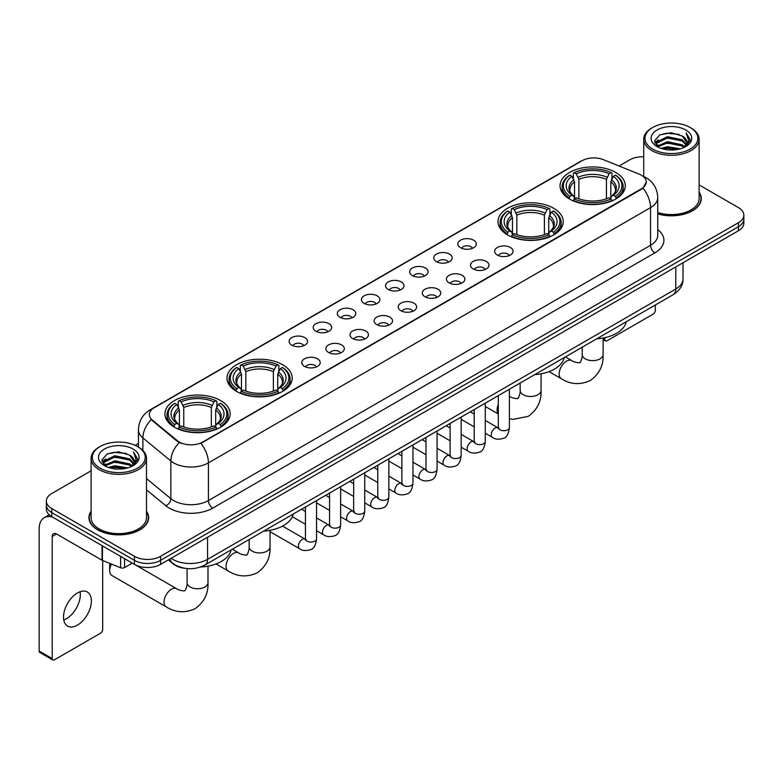 <?xml version="1.0" encoding="UTF-8"?>
<svg xmlns="http://www.w3.org/2000/svg" width="783" height="783" viewBox="0 0 783 783"><rect width="100%" height="100%" fill="white"/><g stroke="black" fill="none" stroke-linecap="round" stroke-linejoin="round"><path stroke-width="1.17" d="M553.679 208.278A32.612 18.831 0 0 0 518.131 204.197A32.612 18.831 0 0 0 497.998 221.589A32.612 18.831 0 0 0 507.55 234.91A32.612 18.831 0 0 0 543.099 238.991A32.612 18.831 0 0 0 563.231 221.589A32.612 18.831 0 0 0 553.679 208.278M282.663 364.741A32.612 18.831 0 0 0 247.115 360.66A32.612 18.831 0 0 0 226.982 378.062A32.612 18.831 0 0 0 236.535 391.373A32.612 18.831 0 0 0 272.083 395.454A32.612 18.831 0 0 0 292.216 378.062A32.612 18.831 0 0 0 282.663 364.741M220.61 400.573A32.612 18.831 0 0 0 185.062 396.482A32.612 18.831 0 0 0 164.929 413.884A32.612 18.831 0 0 0 174.482 427.195A32.612 18.831 0 0 0 210.03 431.286A32.612 18.831 0 0 0 230.163 413.884A32.612 18.831 0 0 0 220.61 400.573M615.732 172.446A32.612 18.831 0 0 0 580.183 168.365A32.612 18.831 0 0 0 560.051 185.767A32.612 18.831 0 0 0 569.603 199.078A32.612 18.831 0 0 0 605.151 203.159A32.612 18.831 0 0 0 625.284 185.767A32.612 18.831 0 0 0 615.732 172.446M460.551 247.722A9.23 5.334 180 0 1 458.721 246.214A9.23 5.334 180 0 1 461.774 239.588A9.23 5.334 180 0 1 473.607 240.185A9.23 5.334 180 0 1 475.438 246.214A9.23 5.334 180 0 1 460.551 247.722M472.482 248.27A5.54 3.201 0 0 0 470.994 246.714A5.54 3.201 0 0 0 465.542 245.901A5.54 3.201 0 0 0 461.676 248.27M436.444 261.639A9.23 5.334 180 0 1 434.614 260.132A9.23 5.334 180 0 1 437.668 253.506A9.23 5.334 180 0 1 449.501 254.103A9.23 5.334 180 0 1 451.331 260.132A9.23 5.334 180 0 1 436.444 261.639M448.375 262.188A5.54 3.201 0 0 0 446.887 260.631A5.54 3.201 0 0 0 441.436 259.819A5.54 3.201 0 0 0 437.57 262.188M412.338 275.557A9.23 5.334 180 0 1 410.507 274.05A9.23 5.334 180 0 1 413.561 267.424A9.23 5.334 180 0 1 425.394 268.021A9.23 5.334 180 0 1 427.224 274.05A9.23 5.334 180 0 1 412.338 275.557M424.269 276.105A5.54 3.201 0 0 0 422.781 274.549A5.54 3.201 0 0 0 417.329 273.737A5.54 3.201 0 0 0 413.463 276.105M388.231 289.475A9.23 5.334 180 0 1 386.401 287.968A9.23 5.334 180 0 1 389.454 281.342A9.23 5.334 180 0 1 401.288 281.939A9.23 5.334 180 0 1 403.118 287.968A9.23 5.334 180 0 1 388.231 289.475M400.162 290.023A5.54 3.201 0 0 0 398.674 288.467A5.54 3.201 0 0 0 393.223 287.655A5.54 3.201 0 0 0 389.357 290.023M364.124 303.393A9.23 5.334 180 0 1 362.294 301.886A9.23 5.334 180 0 1 365.348 295.26A9.23 5.334 180 0 1 377.181 295.857A9.23 5.334 180 0 1 379.011 301.886A9.23 5.334 180 0 1 364.124 303.393M376.055 303.941A5.54 3.201 0 0 0 374.568 302.385A5.54 3.201 0 0 0 369.106 301.572A5.54 3.201 0 0 0 365.25 303.941M340.018 317.311A9.23 5.334 180 0 1 338.187 315.803A9.23 5.334 180 0 1 341.241 309.177A9.23 5.334 180 0 1 353.074 309.774A9.23 5.334 180 0 1 354.905 315.803A9.23 5.334 180 0 1 340.018 317.311M351.949 317.859A5.54 3.201 0 0 0 350.461 316.303A5.54 3.201 0 0 0 345 315.49A5.54 3.201 0 0 0 341.143 317.859M315.911 331.229A9.23 5.334 180 0 1 314.081 329.721A9.23 5.334 180 0 1 317.135 323.095A9.23 5.334 180 0 1 328.958 323.692A9.23 5.334 180 0 1 330.798 329.721A9.23 5.334 180 0 1 315.911 331.229M327.842 331.777A5.54 3.201 0 0 0 326.354 330.22A5.54 3.201 0 0 0 320.893 329.408A5.54 3.201 0 0 0 317.037 331.777M291.805 345.146A9.23 5.334 180 0 1 289.964 343.639A9.23 5.334 180 0 1 293.028 337.013A9.23 5.334 180 0 1 304.851 337.61A9.23 5.334 180 0 1 306.691 343.639A9.23 5.334 180 0 1 291.805 345.146M303.735 345.695A5.54 3.201 0 0 0 302.248 344.138A5.54 3.201 0 0 0 296.786 343.336A5.54 3.201 0 0 0 292.92 345.695M497.322 255.033A9.23 5.334 180 0 1 495.492 253.526A9.23 5.334 180 0 1 498.546 246.899A9.23 5.334 180 0 1 510.379 247.497A9.23 5.334 180 0 1 512.209 253.526A9.23 5.334 180 0 1 497.322 255.033M509.253 255.581A5.54 3.201 0 0 0 507.766 254.025A5.54 3.201 0 0 0 502.314 253.212A5.54 3.201 0 0 0 498.448 255.581M473.216 268.951A9.23 5.334 180 0 1 471.386 267.443A9.23 5.334 180 0 1 474.439 260.817A9.23 5.334 180 0 1 486.272 261.414A9.23 5.334 180 0 1 488.103 267.443A9.23 5.334 180 0 1 473.216 268.951M485.147 269.499A5.54 3.201 0 0 0 483.659 267.943A5.54 3.201 0 0 0 478.207 267.13A5.54 3.201 0 0 0 474.341 269.499M449.109 282.869A9.23 5.334 180 0 1 447.279 281.361A9.23 5.334 180 0 1 450.333 274.735A9.23 5.334 180 0 1 462.166 275.332A9.23 5.334 180 0 1 463.996 281.361A9.23 5.334 180 0 1 449.109 282.869M461.04 283.417A5.54 3.201 0 0 0 459.552 281.86A5.54 3.201 0 0 0 454.091 281.048A5.54 3.201 0 0 0 450.235 283.417M425.003 296.786A9.23 5.334 180 0 1 423.172 295.279A9.23 5.334 180 0 1 426.226 288.653A9.23 5.334 180 0 1 438.059 289.25A9.23 5.334 180 0 1 439.889 295.279A9.23 5.334 180 0 1 425.003 296.786M436.934 297.334A5.54 3.201 0 0 0 435.446 295.778A5.54 3.201 0 0 0 429.984 294.966A5.54 3.201 0 0 0 426.128 297.334M400.896 310.704A9.23 5.334 180 0 1 399.066 309.197A9.23 5.334 180 0 1 402.119 302.571A9.23 5.334 180 0 1 413.953 303.168A9.23 5.334 180 0 1 415.783 309.197A9.23 5.334 180 0 1 400.896 310.704M412.827 311.252A5.54 3.201 0 0 0 411.339 309.696A5.54 3.201 0 0 0 405.878 308.884A5.54 3.201 0 0 0 402.022 311.252M376.789 324.622A9.23 5.334 180 0 1 374.959 323.115A9.23 5.334 180 0 1 378.013 316.489A9.23 5.334 180 0 1 389.836 317.086A9.23 5.334 180 0 1 391.676 323.115A9.23 5.334 180 0 1 376.789 324.622M388.72 325.17A5.54 3.201 0 0 0 387.233 323.614A5.54 3.201 0 0 0 381.771 322.802A5.54 3.201 0 0 0 377.915 325.17M352.683 338.54A9.23 5.334 180 0 1 350.843 337.033A9.23 5.334 180 0 1 353.906 330.406A9.23 5.334 180 0 1 365.73 331.003A9.23 5.334 180 0 1 367.57 337.033A9.23 5.334 180 0 1 352.683 338.54M364.604 339.088A5.54 3.201 0 0 0 363.126 337.532A5.54 3.201 0 0 0 357.665 336.719A5.54 3.201 0 0 0 353.799 339.088M328.566 352.458A9.23 5.334 180 0 1 326.736 350.95A9.23 5.334 180 0 1 329.8 344.324A9.23 5.334 180 0 1 341.623 344.921A9.23 5.334 180 0 1 343.453 350.95A9.23 5.334 180 0 1 328.566 352.458M340.497 353.006A5.54 3.201 0 0 0 339.019 351.45A5.54 3.201 0 0 0 333.558 350.637A5.54 3.201 0 0 0 329.692 353.006M304.46 366.375A9.23 5.334 180 0 1 302.63 364.868A9.23 5.334 180 0 1 305.693 358.242A9.23 5.334 180 0 1 317.516 358.839A9.23 5.334 180 0 1 319.347 364.868A9.23 5.334 180 0 1 304.46 366.375M316.391 366.924A5.54 3.201 0 0 0 314.903 365.367A5.54 3.201 0 0 0 309.451 364.565A5.54 3.201 0 0 0 305.585 366.924M639.182 174.139A16.619 9.592 180 0 1 641.404 175.216A16.619 9.592 180 0 1 646.269 181.999A16.619 9.592 180 0 1 641.404 188.781L202.768 442.023A16.619 9.592 180 0 1 177.408 440.741L152.323 420.05A16.619 9.592 180 0 1 149.318 414.55A16.619 9.592 180 0 1 154.182 407.767L582.072 160.73A16.619 9.592 180 0 1 603.35 159.654L639.182 174.139M184.974 568.311A18.459 10.659 180 0 1 173.288 563.956L168.345 559.874M91.092 511.221A29.842 17.236 0 0 0 88.939 517.641A29.842 17.236 0 0 0 97.679 529.827A29.842 17.236 0 0 0 130.203 533.566A29.842 17.236 0 0 0 148.633 517.641A29.842 17.236 0 0 0 146.48 511.221M646.269 181.999L643.009 188.106L641.404 189.271L200.898 443.354A21.542 12.44 60 0 1 208.425 462.87A24.616 14.211 180 0 1 173.611 462.87A24.616 14.211 180 0 1 170.851 460.981L142.898 437.922A24.616 14.211 180 0 1 138.444 429.769L138.444 447.093M91.092 470.828L51.766 493.525A18.459 10.659 0 0 0 46.363 501.061L46.363 509.107A18.459 10.659 0 0 0 51.766 516.643L134.451 564.377L134.451 560.354A18.459 10.659 0 0 0 160.554 560.354L738.447 226.718A18.459 10.659 0 0 0 743.85 219.181A18.459 10.659 0 0 1 738.447 226.718L160.554 560.354A18.459 10.659 0 0 1 134.451 560.354L51.766 512.62L134.451 560.354L134.451 556.331A18.459 10.659 0 0 0 160.554 556.331L738.447 222.695A18.459 10.659 0 0 0 743.85 215.159A18.459 10.659 0 0 0 738.447 207.622L699.121 184.925M46.363 505.084A18.459 10.659 0 0 0 51.766 512.62A18.459 10.659 0 0 1 46.363 505.084M181.137 443.354L177.408 441.465L151.197 419.649A21.542 14.407 129.5 0 0 142.898 437.922L142.898 450.489M657.749 213.896A29.842 17.236 0 0 0 701.274 198.579A29.842 17.236 0 0 0 699.121 192.148M643.734 156.786A18.459 10.659 0 0 0 629.649 159.889L619.059 166.006M138.444 443.481L135.195 445.361M46.363 501.061A18.459 10.659 0 0 0 51.766 508.598L134.451 556.331M134.451 564.377A18.459 10.659 0 0 0 160.554 564.377L738.447 230.74A18.459 10.659 0 0 0 743.85 223.194L743.85 215.159M603.125 338.53L604.848 339.519A3.073 1.781 120 0 0 605.484 340.928A3.073 1.781 120 0 0 607.031 340.781L653.149 314.149A3.073 1.781 120 0 0 655.332 310.381L655.332 304.988M604.848 339.519L604.848 337.649M652.719 149.083A26.465 15.278 0 0 0 690.136 149.083A26.465 15.278 0 0 0 690.136 127.482L691.007 127.981A27.689 15.993 0 0 1 699.121 139.286A27.689 15.993 0 0 1 682.022 154.055A27.689 15.993 0 0 1 651.847 150.59A27.689 15.993 0 0 1 643.734 139.286A27.689 15.993 0 0 1 651.847 127.981L652.719 127.482A26.465 15.278 0 0 0 652.719 149.083M657.749 212.477A27.689 15.993 0 0 0 699.121 198.579L699.121 139.286M657.749 213.69A29.539 17.05 0 0 0 700.971 198.579A29.539 17.05 0 0 0 699.121 192.647M661.058 148.359L667.449 146.724L680.398 148.799M662.888 148.917L667.449 147.987L678.499 149.269M657.103 146.294L667.449 141.703L682.306 144.835L684.694 146.822M657.72 146.832L667.449 142.956L682.306 146.098L684.039 147.419M656.223 145.452L656.565 142.124L667.449 136.673L682.306 139.814L686.378 144.424M656.095 144.845L656.565 143.377L667.449 137.935L682.306 141.067L686.084 145.031M683.882 147.547A15.386 8.887 0 0 0 686.818 142.33A15.386 8.887 0 0 0 682.306 136.046L686.808 142.633M685.791 129.988A20.309 11.725 0 0 0 657.113 129.968A20.309 11.725 0 0 0 656.976 146.519A20.309 11.725 0 0 0 657.064 146.568A20.309 11.725 0 0 0 685.879 146.519A20.309 11.725 0 0 0 685.791 129.988M682.306 136.046L671.256 132.748L659.893 134.833L654.627 140.783L658.121 147.126M685.135 146.93L690.048 140.705L690.146 139.589L686.153 132.914L688.668 140.392L684.039 147.468M691.007 127.981L690.136 127.482A26.465 15.278 0 0 0 652.719 127.482M686.153 132.914L690.136 139.844M659.629 134.97L666.587 133.247L679.047 134.363M654.833 143.054L657.103 141.273M662.095 139.139L666.587 138.278L678.607 139.257M662.095 144.17L666.587 143.299L678.607 144.287M663.015 148.956L666.587 148.32L678.489 149.279M654.696 142.555L658.425 139.912M656.683 145.932L658.425 144.933M569.016 198.735L569.887 196.396A29.294 16.913 0 0 1 569.887 175.128L571.903 176.292A26.465 15.278 0 0 0 571.903 195.241L573.89 196.367L574.536 198.745M574.536 197.776L574.536 181.862L571.903 176.292M573.371 178.808L573.371 173.112L574.242 172.612A29.294 16.913 0 0 1 611.092 172.612L609.076 173.777A26.465 15.278 0 0 0 576.259 173.777L578.891 179.356L578.891 198.804M606.443 198.804L606.443 179.356L609.076 173.777M596.734 338.824A33.845 19.546 0 0 0 626.263 321.774M573.371 200.419A30.527 17.627 0 0 0 611.963 200.419L611.092 198.911A29.294 16.913 0 0 1 574.242 198.911L573.371 200.947M611.963 200.947L611.963 200.419M569.887 175.128L569.016 175.627A30.527 17.627 0 0 0 562.145 186.765A30.527 17.627 0 0 0 569.016 197.913M611.092 172.612L611.963 173.112L611.963 178.808M574.242 198.911L576.259 197.747A26.465 15.278 0 0 0 609.076 197.747L611.092 198.911M571.903 195.241L569.887 196.396M576.259 173.777L574.242 172.612M573.89 179.718A23.666 13.663 0 0 0 573.89 196.367L574.008 196.445C570.641 193.186 569.27 190.983 569.897 189.819A22.766 13.145 0 0 1 574.536 181.862M616.319 197.913A30.527 17.627 0 0 0 623.19 186.765A30.527 17.627 0 0 0 616.319 175.627L615.438 175.128A29.294 16.913 0 0 1 615.438 196.396L616.319 198.735M615.438 196.396L613.422 195.241A26.465 15.278 0 0 0 613.422 176.292L615.438 175.128M613.422 176.292L610.799 181.862L610.799 197.776L611.435 196.367L613.422 195.241M610.799 181.862A22.766 13.145 0 0 1 615.438 189.819C616.055 190.993 614.684 193.195 611.327 196.445L611.435 196.367A23.666 13.663 0 0 0 611.435 179.718M610.799 198.745L610.799 197.776M506.963 234.557L507.834 232.228A29.294 16.913 0 0 1 507.834 210.95L509.85 212.115A26.465 15.278 0 0 0 509.85 231.063L511.837 232.199L512.483 234.567M512.483 233.598L512.483 217.694L509.85 212.115M511.319 214.64L511.319 208.944L512.19 208.444A29.294 16.913 0 0 1 549.04 208.444L547.023 209.599A26.465 15.278 0 0 0 514.206 209.599L516.839 215.178L516.839 234.636M544.391 234.636L544.391 215.178L547.023 209.599M534.681 374.646A33.845 19.546 0 0 0 564.21 357.596M511.319 236.251A30.527 17.627 0 0 0 549.911 236.251L549.04 234.734A29.294 16.913 0 0 1 512.19 234.734L511.319 236.769M549.911 236.769L549.911 236.251M507.834 210.95L506.963 211.449A30.527 17.627 0 0 0 500.092 222.597A30.527 17.627 0 0 0 506.963 233.735M549.04 208.444L549.911 208.944L549.911 214.64M512.19 234.734L514.206 233.579A26.465 15.278 0 0 0 547.023 233.579L549.04 234.734M509.85 231.063L507.834 232.228M514.206 209.599L512.19 208.444M511.837 215.54A23.666 13.663 0 0 0 511.837 232.199L511.955 232.267C508.588 229.018 507.218 226.806 507.844 225.641A22.766 13.145 0 0 1 512.483 217.694M554.266 233.735A30.527 17.627 0 0 0 561.137 222.597A30.527 17.627 0 0 0 554.266 211.449L553.385 210.95A29.294 16.913 0 0 1 553.385 232.228L554.266 234.557M553.385 232.228L551.369 231.063A26.465 15.278 0 0 0 551.369 212.115L553.385 210.95M551.369 212.115L548.746 217.694L548.746 233.598L549.382 232.199L551.369 231.063M548.746 217.694A22.766 13.145 0 0 1 553.385 225.641C554.002 226.816 552.632 229.018 549.275 232.267L549.382 232.199A23.666 13.663 0 0 0 549.382 215.54M548.746 234.567L548.746 233.598M235.947 391.03L236.828 388.691A29.294 16.913 0 0 1 236.828 367.423L238.835 368.587A26.465 15.278 0 0 0 238.835 387.536L240.831 388.662L241.467 391.04M241.467 390.071L241.467 374.157L238.835 368.587M240.303 371.103L240.303 365.407L241.174 364.907A29.294 16.913 0 0 1 278.024 364.907L276.007 366.072A26.465 15.278 0 0 0 243.19 366.072L245.823 371.651L245.823 391.099M273.375 391.099L273.375 371.651L276.007 366.072M263.665 531.119A33.845 19.546 0 0 0 293.204 514.069M240.303 392.714A30.527 17.627 0 0 0 278.895 392.714L278.024 391.206A29.294 16.913 0 0 1 241.174 391.206L240.303 393.242M278.895 393.242L278.895 392.714M236.828 367.423L235.947 367.922A30.527 17.627 0 0 0 229.076 379.06A30.527 17.627 0 0 0 235.947 390.208M278.024 364.907L278.895 365.407L278.895 371.103M241.174 391.206L243.19 390.042A26.465 15.278 0 0 0 276.007 390.042L278.024 391.206M238.835 387.536L236.828 388.691M243.19 366.072L241.174 364.907M240.831 372.013A23.666 13.663 0 0 0 240.831 388.662L240.939 388.74C237.572 385.481 236.202 383.279 236.828 382.114A22.766 13.145 0 0 1 241.467 374.157M283.25 390.208A30.527 17.627 0 0 0 290.121 379.06A30.527 17.627 0 0 0 283.25 367.922L282.369 367.423A29.294 16.913 0 0 1 282.369 388.691L283.25 391.03M282.369 388.691L280.363 387.536A26.465 15.278 0 0 0 280.363 368.587L282.369 367.423M280.363 368.587L277.73 374.157L277.73 390.071L278.366 388.662L280.363 387.536M277.73 374.157A22.766 13.145 0 0 1 282.369 382.114C282.986 383.288 281.616 385.49 278.259 388.74L278.366 388.662A23.666 13.663 0 0 0 278.366 372.013M277.73 391.04L277.73 390.071M111.431 564.063A10.463 6.039 120 0 0 109.649 570.66L109.649 565.629A4.307 2.486 -60 0 1 110.1 563.525M109.649 570.66A10.463 6.039 120 0 0 111.812 575.446L166.202 606.854A10.463 6.039 -60 0 1 164.606 598.466A10.463 6.039 -60 0 1 171.438 589.247A10.463 6.039 -60 0 1 176.664 588.728C177.858 590.157 185.786 591.596 184.671 590.558C185.003 592.046 187.724 584.461 187.088 582.718A10.463 6.039 180 0 0 190.152 586.986A10.463 6.039 180 0 0 204.94 586.986A10.463 6.039 180 0 0 208.004 582.718C208.454 593.543 204.157 602.196 195.133 608.675C185.003 613.265 175.363 612.649 166.202 606.854M173.895 426.852L174.775 424.523A29.294 16.913 0 0 1 174.775 403.245L176.782 404.41A26.465 15.278 0 0 0 176.782 423.358L178.778 424.484L179.415 426.862M179.415 425.893L179.415 409.989L176.782 404.41M178.25 406.935L178.25 401.239L179.121 400.739A29.294 16.913 0 0 1 215.971 400.739L213.955 401.894A26.465 15.278 0 0 0 181.137 401.894L183.77 407.473L183.77 426.931M211.322 426.931L211.322 407.473L213.955 401.894M200.556 567.009A33.845 19.546 0 0 0 231.151 549.891M178.25 428.546A30.527 17.627 0 0 0 216.842 428.546L215.971 427.029A29.294 16.913 0 0 1 179.121 427.029L178.25 429.064M216.842 429.064L216.842 428.546M174.775 403.245L173.895 403.744A30.527 17.627 0 0 0 167.024 414.892A30.527 17.627 0 0 0 173.895 426.03M215.971 400.739L216.842 401.239L216.842 406.935M179.121 427.029L181.137 425.874A26.465 15.278 0 0 0 213.955 425.874L215.971 427.029M176.782 423.358L174.775 424.523M181.137 401.894L179.121 400.739M178.778 407.835A23.666 13.663 0 0 0 178.778 424.484L178.886 424.562C175.519 421.313 174.149 419.101 174.775 417.936A22.766 13.145 0 0 1 179.415 409.989M221.197 426.03A30.527 17.627 0 0 0 228.068 414.892A30.527 17.627 0 0 0 221.197 403.744L220.317 403.245A29.294 16.913 0 0 1 220.317 424.523L221.197 426.852M220.317 424.523L218.31 423.358A26.465 15.278 0 0 0 218.31 404.41L220.317 403.245M218.31 404.41L215.677 409.989L215.677 425.893L216.314 424.484L218.31 423.358M215.677 409.989A22.766 13.145 0 0 1 220.317 417.936C220.933 419.111 219.563 421.313 216.206 424.562L216.314 424.484A23.666 13.663 0 0 0 216.314 407.835M215.677 426.862L215.677 425.893M80.072 591.733A19.692 11.373 -60 0 1 66.398 618.746A19.692 11.373 -60 0 1 63.766 619.979M77.439 625.128A19.692 11.373 120 0 0 90.309 607.774A19.692 11.373 120 0 0 87.295 591.987A19.692 11.373 120 0 0 77.439 592.966A19.692 11.373 120 0 0 64.578 610.319A19.692 11.373 120 0 0 67.592 626.097A19.692 11.373 120 0 0 77.439 625.128M124.546 558.661L124.546 567.577L132.268 563.114M52.686 517.172A24.616 14.211 -120 0 0 44.249 517.68A24.616 14.211 -120 0 0 39.15 528.946L39.15 651.055L52.207 658.591L52.207 536.492A6.156 3.553 60 0 1 53.479 533.673A6.156 3.553 60 0 1 56.552 533.977L102.054 560.246L102.054 545.673M52.207 658.591A3.073 1.781 120 0 0 52.843 660L39.786 652.464A3.073 1.781 -60 0 1 39.15 651.055M52.843 660A3.073 1.781 120 0 0 54.379 659.844L100.508 633.212A3.073 1.781 120 0 0 102.681 629.444L102.681 560.53M124.546 567.577A3.073 1.781 180 0 1 120.611 567.773L102.465 560.442A3.073 1.781 180 0 1 102.054 560.246M100.067 468.146A26.465 15.278 0 0 0 137.495 468.146A26.465 15.278 0 0 0 137.495 446.545L138.366 447.044A27.689 15.993 0 0 1 146.48 458.349A27.689 15.993 0 0 1 129.381 473.128A27.689 15.993 0 0 1 99.206 469.653A27.689 15.993 0 0 1 91.092 458.349A27.689 15.993 0 0 1 99.196 447.044L100.067 446.545A26.465 15.278 0 0 0 100.067 468.146M91.092 458.349L91.092 517.641A27.689 15.993 0 0 0 99.206 528.946A27.689 15.993 0 0 0 129.381 532.42A27.689 15.993 0 0 0 146.48 517.641L146.48 458.349M91.092 511.71A29.539 17.05 0 0 0 89.242 517.641A29.539 17.05 0 0 0 97.895 529.7A29.539 17.05 0 0 0 130.086 533.399A29.539 17.05 0 0 0 148.32 517.641A29.539 17.05 0 0 0 146.48 511.71M108.416 467.431L114.798 465.797L127.746 467.872M110.246 467.989L114.798 467.05L125.857 468.342M104.452 465.356L114.798 460.766L129.665 463.908L132.053 465.885M105.069 465.905L114.798 462.029L129.665 465.161L131.387 466.482M103.581 464.525L103.924 461.187L114.798 455.745L129.665 458.877L133.727 463.497M103.444 463.908L103.924 462.44L114.798 456.998L129.665 460.14L133.443 464.094M131.231 466.609A15.386 8.887 0 0 0 134.167 461.393A15.386 8.887 0 0 0 129.665 455.109L134.157 461.696M133.139 449.06A20.309 11.725 0 0 0 104.472 449.031A20.309 11.725 0 0 0 104.335 465.591A20.309 11.725 0 0 0 104.423 465.64A20.309 11.725 0 0 0 133.227 465.591A20.309 11.725 0 0 0 133.139 449.06M129.665 455.109L118.605 451.811L107.251 453.905L101.986 459.856L105.47 466.198M132.493 465.993L137.397 459.768L137.495 458.652L133.501 451.987L136.017 459.455L131.397 466.541M138.366 447.044L137.495 446.545A26.465 15.278 0 0 0 100.067 446.545M133.501 451.987L137.495 458.907M106.987 454.032L113.936 452.32L126.406 453.435M102.181 462.117L104.452 460.335M109.454 458.212L113.936 457.341L125.955 458.329M109.454 463.233L113.936 462.361L125.955 463.35M110.374 468.019L113.936 467.392L125.838 468.342M102.054 461.627L105.774 458.975M104.031 465.004L105.774 463.996M152.323 420.05L152.323 420.784M177.408 440.741L177.408 441.465M202.768 442.023L202.768 442.512M641.404 188.781L641.404 189.271M657.749 229.625A30.772 17.764 180 0 1 654.891 252.84L212.78 508.098A6.156 3.553 60 0 1 208.425 500.562L650.546 245.304A24.616 14.211 0 0 0 657.749 235.262L657.749 197.57A24.616 14.211 180 0 1 650.546 207.622A21.542 12.44 -120 0 0 643.009 188.106M212.78 508.098A30.772 17.764 180 0 1 169.265 508.098A30.772 17.764 180 0 1 165.81 505.73L146.48 489.786M179.248 442.61A21.542 14.407 129.5 0 0 170.851 460.981L170.851 498.663A24.616 14.211 0 0 0 173.611 500.562A24.616 14.211 0 0 0 208.425 500.562L208.425 462.87L650.546 207.622L650.546 245.304A6.156 3.553 60 0 0 654.891 252.84M657.749 197.57C657.338 188.723 653.443 182.087 646.083 177.663L642.97 176.146A21.542 10.091 112 0 0 642.686 176.038M152.352 409.029A21.542 12.44 -120 0 0 150.121 409.861C142.751 414.285 138.865 420.921 138.444 429.769M150.121 409.861L580.262 161.523A21.542 12.44 60 0 1 581.896 160.828M160.554 556.331L160.554 564.377M738.447 222.695L738.447 230.74M51.766 508.598L51.766 516.643M146.48 478.56L170.851 498.663A6.156 4.121 -50.5 0 1 165.81 505.73M171.086 558.299A24.616 14.211 0 0 0 172.74 559.346A24.616 14.211 0 0 0 207.554 559.346L675.778 289.025A24.616 14.211 0 0 0 682.991 278.973C683.168 285.081 679.918 290.307 673.233 294.653L205.009 564.983A12.313 7.106 60 0 0 207.554 559.346L207.554 537.246M675.778 266.915L675.778 289.025A12.313 7.106 60 0 1 673.233 294.653M170.087 558.866A12.313 8.231 129.5 0 0 172.24 562.869L168.502 559.786M603.125 338.011L603.125 354.591A10.463 6.039 180 0 1 600.062 358.868A10.463 6.039 180 0 1 585.273 358.868A10.463 6.039 180 0 1 582.2 354.591C582.836 356.343 580.125 363.929 579.792 362.441C580.908 363.469 572.98 362.03 571.786 360.611L565.395 356.921M603.125 354.591C603.576 365.426 599.279 374.078 590.245 380.558C580.125 385.138 570.484 384.531 561.323 378.727A10.463 6.039 -60 0 1 559.718 370.349A10.463 6.039 -60 0 1 566.559 361.129A10.463 6.039 -60 0 1 571.786 360.611M606.443 179.356A22.766 13.145 0 0 0 578.891 179.356M607.089 177.203A23.666 13.663 0 0 0 578.245 177.203M541.073 373.834L541.073 390.423A10.463 6.039 180 0 1 538.009 394.691A10.463 6.039 180 0 1 523.22 394.691A10.463 6.039 180 0 1 520.147 390.423C520.783 392.166 518.072 399.751 517.739 398.263C518.855 399.301 510.927 397.862 509.733 396.433L509.39 396.237A10.463 6.039 -60 0 1 509.733 396.433M498.311 413.747A10.463 6.039 -60 0 1 498.311 404.4M544.391 215.178A22.766 13.145 0 0 0 516.839 215.178M545.037 213.035A23.666 13.663 0 0 0 516.193 213.035M270.057 530.297L270.057 546.886A10.463 6.039 180 0 1 266.993 551.163A10.463 6.039 180 0 1 252.204 551.163A10.463 6.039 180 0 1 249.141 546.886C249.777 548.638 247.056 556.224 246.723 554.736C247.839 555.764 239.911 554.325 238.717 552.906L232.326 549.216M270.057 546.886C270.507 557.721 266.21 566.373 257.186 572.853C247.056 577.433 237.415 576.826 228.254 571.022A10.463 6.039 -60 0 1 226.659 562.644A10.463 6.039 -60 0 1 233.491 553.424A10.463 6.039 -60 0 1 238.717 552.906M273.375 371.651A22.766 13.145 0 0 0 245.823 371.651M274.021 369.498A23.666 13.663 0 0 0 245.177 369.498M211.322 407.473A22.766 13.145 0 0 0 183.77 407.473M211.968 405.33A23.666 13.663 0 0 0 183.124 405.33M509.39 389.249L509.39 427.528A5.54 3.201 180 0 1 507.511 429.926A5.54 3.201 180 0 1 499.936 429.789A5.54 3.201 180 0 1 498.311 427.528L498.135 428.722L498.634 428.311M509.39 427.528C508.627 433.958 506.64 437.55 503.41 438.304C498.84 439.723 495.159 439.4 492.38 437.354A5.54 3.201 -60 0 1 491.528 432.911A5.54 3.201 -60 0 1 495.15 428.027A5.54 3.201 -60 0 1 495.394 427.9A5.54 3.201 -60 0 1 497.919 427.753L499.045 428.203M485.284 403.167L485.284 441.446A5.54 3.201 180 0 1 483.405 443.844A5.54 3.201 180 0 1 475.829 443.707A5.54 3.201 180 0 1 474.204 441.446L474.028 442.64L474.518 442.229M485.284 441.446C484.52 447.876 482.534 451.468 479.304 452.222C474.733 453.641 471.053 453.318 468.273 451.272A5.54 3.201 -60 0 1 467.422 446.829A5.54 3.201 -60 0 1 471.043 441.945A5.54 3.201 -60 0 1 471.288 441.818A5.54 3.201 -60 0 1 473.813 441.671L474.938 442.121M461.177 417.085L461.177 455.363A5.54 3.201 180 0 1 459.298 457.761A5.54 3.201 180 0 1 451.722 457.624A5.54 3.201 180 0 1 450.098 455.363L449.922 456.558L450.411 456.156M461.177 455.363C460.414 461.794 458.427 465.386 455.197 466.139C450.626 467.559 446.946 467.236 444.167 465.19A5.54 3.201 -60 0 1 443.315 460.747A5.54 3.201 -60 0 1 446.936 455.872A5.54 3.201 -60 0 1 447.181 455.735A5.54 3.201 -60 0 1 449.706 455.598L450.822 456.039M437.071 431.002L437.071 469.281A5.54 3.201 180 0 1 435.191 471.679A5.54 3.201 180 0 1 427.616 471.542A5.54 3.201 180 0 1 425.991 469.281L425.815 470.475L426.304 470.074M437.071 469.281C436.307 475.712 434.32 479.304 431.09 480.057C426.52 481.476 422.84 481.154 420.06 479.108A5.54 3.201 -60 0 1 419.208 474.664A5.54 3.201 -60 0 1 422.83 469.79A5.54 3.201 -60 0 1 423.074 469.653A5.54 3.201 -60 0 1 425.59 469.516L426.715 469.957M412.964 444.92L412.964 483.199A5.54 3.201 180 0 1 411.085 485.597A5.54 3.201 180 0 1 403.509 485.46A5.54 3.201 180 0 1 401.885 483.199L401.708 484.403L402.198 483.992M412.964 483.199C412.201 489.629 410.204 493.221 406.984 493.975C402.413 495.394 398.733 495.081 395.953 493.026A5.54 3.201 -60 0 1 395.102 488.582A5.54 3.201 -60 0 1 398.713 483.708A5.54 3.201 -60 0 1 398.968 483.571A5.54 3.201 -60 0 1 401.483 483.434L402.609 483.874M388.848 458.838L388.848 497.117A5.54 3.201 180 0 1 386.978 499.515A5.54 3.201 180 0 1 379.393 499.378A5.54 3.201 180 0 1 377.778 497.117L377.602 498.321L378.091 497.91M388.848 497.117C388.094 503.547 386.097 507.149 382.877 507.893C378.306 509.312 374.626 508.999 371.837 506.944A5.54 3.201 -60 0 1 370.995 502.5A5.54 3.201 -60 0 1 374.607 497.626A5.54 3.201 -60 0 1 374.851 497.489A5.54 3.201 -60 0 1 377.377 497.352L378.502 497.792M364.741 472.756L364.741 511.035A5.54 3.201 180 0 1 362.872 513.433A5.54 3.201 180 0 1 355.286 513.296A5.54 3.201 180 0 1 353.671 511.035L353.485 512.239L353.985 511.828M364.741 511.035C363.987 517.475 361.991 521.067 358.771 521.821C354.19 523.23 350.52 522.917 347.73 520.861A5.54 3.201 -60 0 1 346.889 516.418A5.54 3.201 -60 0 1 350.5 511.544A5.54 3.201 -60 0 1 350.745 511.407A5.54 3.201 -60 0 1 353.27 511.27L354.396 511.71M340.634 486.674L340.634 524.953A5.54 3.201 180 0 1 338.765 527.36A5.54 3.201 180 0 1 331.18 527.213A5.54 3.201 180 0 1 329.555 524.953L329.379 526.156L329.878 525.745M340.634 524.953C339.881 531.393 337.884 534.985 334.664 535.738C330.083 537.148 326.413 536.835 323.624 534.779A5.54 3.201 -60 0 1 322.772 530.336A5.54 3.201 -60 0 1 326.394 525.462A5.54 3.201 -60 0 1 326.638 525.324A5.54 3.201 -60 0 1 329.163 525.187L330.289 525.628M316.528 500.601L316.528 538.88A5.54 3.201 180 0 1 314.658 541.278A5.54 3.201 180 0 1 307.073 541.141A5.54 3.201 180 0 1 305.448 538.88L305.272 540.074L305.771 539.663M316.528 538.88C315.774 545.311 313.777 548.903 310.557 549.656C305.977 551.066 302.297 550.752 299.517 548.697A5.54 3.201 -60 0 1 298.666 544.263A5.54 3.201 -60 0 1 302.287 539.379A5.54 3.201 -60 0 1 302.532 539.242A5.54 3.201 -60 0 1 305.057 539.105L306.182 539.546M52.207 536.492L56.552 533.977M102.465 545.908L102.465 560.442M120.611 567.773L120.611 556.38M580.262 161.523L584.216 159.683M205.009 564.983C195.104 569.965 185.199 569.965 175.294 564.983L172.24 562.869M682.991 278.973L682.991 262.755M605.484 340.928L603.125 339.568M700.971 201.045L700.971 198.579M656.046 145.237L656.046 144.219M643.734 176.469L643.734 139.286M561.323 378.727L549.04 371.641M562.145 192.403L562.145 186.765M623.19 192.403L623.19 186.765M582.2 347.212L582.2 354.591M541.073 390.423C541.523 401.248 537.226 409.901 528.192 416.38L513.139 419.345L509.39 418.69M498.311 414.001L485.284 406.475M500.092 228.225L500.092 222.597M561.137 228.225L561.137 222.597M520.147 383.034L520.147 390.423M228.254 571.022L215.981 563.936M229.076 384.698L229.076 379.06M290.121 384.698L290.121 379.06M249.141 539.507L249.141 546.886M208.004 566.129L208.004 582.718M167.024 420.52L167.024 414.892M228.068 420.52L228.068 414.892M176.664 588.728L135.126 564.749M187.088 568.575L187.088 582.718M492.38 437.354L485.284 433.253M474.204 426.862L461.177 419.336M498.311 395.65L498.311 427.528M497.919 427.753L485.284 420.461M474.204 414.07L470.309 411.819M468.273 451.272L461.177 447.171M450.098 440.78L437.071 433.253M474.204 409.568L474.204 441.446M473.813 441.671L461.177 434.379M450.098 427.988L446.202 425.737M444.167 465.19L437.071 461.089M425.991 454.698L412.964 447.171M450.098 423.486L450.098 455.363M449.706 455.598L437.071 448.297M425.991 441.906L422.086 439.654M420.06 479.108L412.964 475.007M401.885 468.616L388.848 461.089M425.991 437.403L425.991 469.281M425.59 469.516L412.964 462.215M401.885 455.823L397.979 453.572M395.953 493.026L388.848 488.925M377.778 482.534L364.741 475.007M401.885 451.321L401.885 483.199M401.483 483.434L388.848 476.133M377.778 469.741L373.873 467.49M371.837 506.944L364.741 502.843M353.671 496.451L340.634 488.925M377.778 465.239L377.778 497.117M377.377 497.352L364.741 490.05M353.671 483.659L349.766 481.408M347.73 520.861L340.634 516.76M329.555 510.369L316.528 502.843M353.671 479.157L353.671 511.035M353.27 511.27L340.634 503.968M329.555 497.577L325.659 495.326M323.624 534.779L316.528 530.678M305.448 524.287L292.323 516.702M329.555 493.075L329.555 524.953M329.163 525.187L316.528 517.886M305.448 511.495L301.553 509.244M299.517 548.697L270.057 531.686M305.448 506.993L305.448 538.88M305.057 539.105L282.526 526.098M44.249 517.68L49.231 514.803M148.32 520.108L148.32 517.641M103.395 464.309L103.395 463.282M89.242 520.108L89.242 517.641"/></g></svg>

